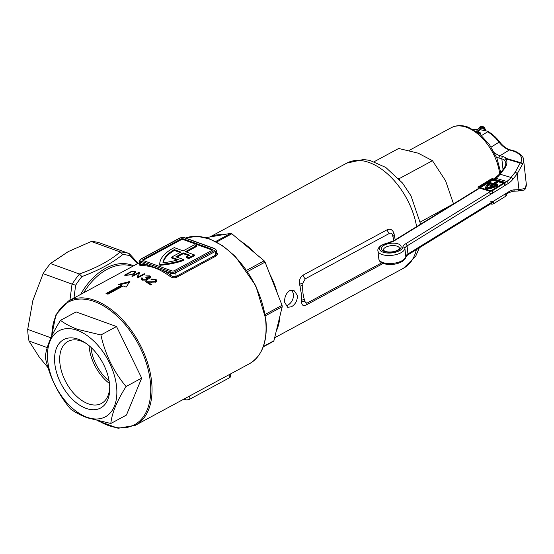 <?xml version="1.0" encoding="UTF-8"?>
<svg xmlns="http://www.w3.org/2000/svg" width="554" height="554" viewBox="0 0 554 554"><rect width="100%" height="100%" fill="white"/><g stroke="black" fill="none" stroke-linecap="round" stroke-linejoin="round"><path stroke-width="0.83" d="M97.012 285.587L131.035 267.222M183.741 399.185L184.835 399.579L184.731 398.651M124.622 270.684L68.391 301.037A70.58 42.346 61.6 0 1 119.041 316.189A70.58 42.346 61.6 0 1 151.547 381.09A70.58 42.346 61.6 0 1 135.439 425.257L249.473 363.708A70.58 42.346 -118.4 0 0 265.574 319.54A70.58 42.346 -118.4 0 0 185.59 238.047L197.023 236.267L209.682 238.919L222.715 245.775L235.277 256.37L255.782 285.705L265.837 319.215C267.873 341.035 262.416 355.869 249.473 363.708M198.346 242.659L202.632 244.21M216.032 251.717C217.847 253.282 217.881 254.708 216.15 255.983L176.65 277.305C174.462 278.15 172.301 277.873 170.168 276.474A70.58 42.346 -118.4 0 0 162.717 271.695C157.544 268.635 152.295 266.737 146.976 266.003A70.58 42.346 -118.4 0 0 140.01 265.567L139.4 264.618M137.475 277.873L138.202 273.344L132.641 276.356L131.887 276.176L139.248 272.187A70.58 42.346 61.6 0 1 139.407 272.229L138.638 276.737L144.275 273.683L145.01 273.953L137.641 277.935A70.58 42.346 -118.4 0 0 137.475 277.873M151.54 281.827L155.258 281.515L155.84 280.559L155.12 279.618L151.561 279.514A70.58 42.346 -118.4 0 0 150.84 279.091L155.861 279.258L156.907 280.587L156.02 282.014L147.96 282.311L151.484 284.597L150.778 284.985L145.605 281.723L151.54 281.827L151.609 282.422M107.933 294.195A70.58 42.346 -118.4 0 0 106.022 293.509L121.312 285.255A70.58 42.346 -118.4 0 0 118.473 284.396L129.913 281.46L126.104 287.152A70.58 42.346 -118.4 0 0 123.223 285.947L107.933 294.195M145.771 275.892L149.85 275.885L150.827 276.965L150.113 278.025L147.634 278.33L147.897 279.14L147.073 280.116L142.129 280.082L141.062 278.987L141.838 277.783L142.565 278.101L142.087 278.918L142.856 279.694L146.27 279.749L146.872 278.884L145.681 277.769L149.331 277.609L149.774 276.952L149.137 276.273L145.771 275.892M147.987 279.957L147.897 279.14M126.748 275.317L124.477 275.179L131.845 271.197L135.391 271.654L135.834 272.187L134.11 273.925L126.748 275.317M47.235 347.6L29.002 341.008A69.679 46.266 -70.1 0 1 27.7 329.388L50.926 337.788M69.922 300.206L72.027 284.098L43.122 273.648A69.679 46.266 -70.1 0 1 50.435 263.538L79.34 273.988C96.541 267.928 110.163 260.574 120.211 251.931L120.357 251.98A69.679 46.266 -70.1 0 1 128.957 253.49L99.921 242.984A69.679 46.266 -70.1 0 0 91.306 241.475L120.211 251.931M72.027 284.098L72.172 284.14A69.679 46.266 -70.1 0 1 79.471 274.05L79.34 273.988M137.447 263.759L130.072 255.837L129.539 253.871L128.957 253.49M130.072 255.837A67.865 45.068 109.9 0 0 122.732 254.549C112.538 262.901 98.924 270.248 81.902 276.591L79.471 274.05M81.902 276.591A67.865 45.068 109.9 0 0 75.669 285.199L73.952 298.031M91.306 241.475L68.294 251.578L50.435 263.538M43.122 273.648L32.838 300.587L27.7 329.388M122.732 254.549L120.357 251.98M75.669 285.199L72.172 284.14M48.039 367.704L39.154 356.921L29.002 341.008M106.97 293.835L121.402 286.051L121.312 285.255M119.685 284.735L129.227 282.45M156.879 281.023L155.861 279.258M150.861 284.936L148.056 283.129L147.96 282.311M147.987 282.561L147.011 282.547M155.342 282.284L155.258 281.515M155.84 280.559L155.716 282.069M150.764 277.367L149.94 276.695L149.85 275.885M142.662 278.911L141.928 278.586L141.298 279.237M141.928 278.586L141.838 277.783M142.946 280.504L142.087 278.918M142.939 280.393L142.856 279.694M146.346 280.414L146.27 279.749M146.872 278.884L146.831 280.172M147.669 278.593L146.415 278.226M146.45 278.212L146.353 277.402M149.407 278.288L149.331 277.609M137.676 277.921L138.202 273.344M144.352 274.306L144.275 273.683M138.715 277.36L138.638 276.737M139.31 272.741L139.248 272.187M139.255 273.046L138.23 273.6M131.887 271.612L131.845 271.197M135.391 271.654L135.481 272.471L134.698 272.243M134.317 271.959L132.309 271.633A70.58 42.346 -118.4 0 0 131.81 271.605L125.855 274.826L128.93 274.985L133.369 273.794C134.774 273.018 135.093 272.402 134.317 271.959L134.844 273.219M133.424 274.272L133.369 273.794M128.971 275.38L128.93 274.985M125.903 275.248L125.855 274.826M186.352 252.001L196.642 246.447L196.552 245.644L194.322 244.84L183.173 250.858L174.268 247.631A46.328 20.671 -6.4 0 0 159.76 264.493A46.328 20.671 -6.4 0 0 183.706 259.604L175.909 256.786L183.173 252.866L189.842 255.276A43.164 19.258 173.6 0 1 186.359 256.89L188.609 257.7A46.328 20.671 -6.4 0 0 194.309 254.882L185.403 251.661L196.552 245.644M186.359 256.89L186.449 257.693L188.699 258.503A46.328 20.671 -6.4 0 0 194.399 255.685L194.309 254.882M176.858 257.125L183.263 253.67L188.942 255.719M159.76 264.493L159.85 265.304A46.328 20.671 -6.4 0 0 183.796 260.408L183.706 259.604M212.307 250.131A1.807 0.81 -6.4 0 0 212.071 250.02L211.981 249.217A1.807 0.81 173.6 0 1 212.507 249.702A1.807 0.81 173.6 0 1 211.981 250.36L174.392 270.65A1.807 0.81 173.6 0 1 171.851 270.878L143.216 260.525A1.807 0.81 173.6 0 1 142.69 260.034A1.807 0.81 173.6 0 1 143.216 259.376L180.805 239.086A1.807 0.81 173.6 0 1 183.353 238.864L211.981 249.217M183.353 238.864L183.443 239.667L212.071 250.02M183.443 239.667A1.807 0.81 -6.4 0 0 180.895 239.896L180.805 239.086M143.216 259.376L143.306 260.179L180.895 239.896M177.218 260.041L171.546 257.984L171.456 257.181L180.943 252.056L174.275 249.646A43.164 19.258 -6.4 0 0 162.966 262.769A43.164 19.258 -6.4 0 0 178.416 259.701L171.456 257.181M180.092 252.52L174.365 250.45A43.164 19.258 -6.4 0 0 163.188 262.741M146.976 266.003A0.907 0.658 -80.8 0 0 147.419 264.826L140.12 262.187A3.622 1.614 173.6 0 1 139.075 261.211L139.428 264.341L140.37 264.383A71.487 42.893 61.6 0 1 147.419 264.826L163.368 270.594A71.487 42.893 61.6 0 1 170.909 275.428C172.613 276.723 174.365 277.048 176.165 276.411L215.658 255.089L216.656 253.261L216.309 250.131A3.622 1.614 173.6 0 1 215.257 251.454L175.757 272.776L176.165 276.411A0.907 0.54 -118.4 0 0 176.65 277.305M183.173 252.866L183.263 253.67M188.609 257.7L188.699 258.503M174.275 249.646L174.365 250.45M230.215 374.102L230.478 376.485A3.622 1.614 173.6 0 1 229.425 377.807L229.079 374.712M189.586 396.034L189.932 399.122L229.425 377.807M189.932 399.122A3.622 1.614 173.6 0 1 184.835 399.579M140.668 261.038L171.214 272.083A2.715 1.212 -6.4 0 0 175.029 271.737L214.53 250.422A2.715 1.212 -6.4 0 0 214.53 248.698L183.99 237.659A2.715 1.212 -6.4 0 0 180.168 237.998L140.674 259.314A2.715 1.212 -6.4 0 0 140.668 261.038A0.907 0.602 109.9 0 0 140.12 262.187L140.37 264.383A0.907 0.693 -92.5 0 1 140.01 265.567M170.168 276.474A0.907 0.45 -53.8 0 0 170.909 275.428L170.667 273.233L163.368 270.594A0.907 0.526 -61.1 0 1 162.717 271.695M86.043 408.367A38.863 23.316 61.6 0 1 54.839 363.923A38.863 23.316 61.6 0 1 78.287 339.242A38.863 23.316 61.6 0 1 85.344 342.878A38.863 23.316 61.6 0 1 109.768 388.119A38.863 23.316 61.6 0 1 86.043 408.367M86.493 343.674A35.248 21.149 -118.4 0 0 81.196 341.084A35.248 21.149 -118.4 0 0 67.976 341.409A35.248 21.149 -118.4 0 0 62.034 372.994A35.248 21.149 -118.4 0 0 88.231 403.776A35.248 21.149 -118.4 0 0 101.458 403.444A35.248 21.149 -118.4 0 0 109.734 386.72M77.29 330.343A48.863 29.32 61.6 0 1 116.527 386.228A48.863 29.32 61.6 0 1 87.04 417.259A48.863 29.32 61.6 0 1 47.81 361.381A48.863 29.32 61.6 0 1 77.29 330.343M110.835 423.485L87.497 417.868C80.732 415.355 75.046 412.356 70.427 408.873C57.941 393.942 49.555 376.755 45.255 357.302C46.211 347.233 51.293 334.914 60.497 320.351C65.116 323.827 70.808 326.825 77.567 329.346L100.904 334.962C105.163 354.325 113.549 371.519 126.07 386.526C116.894 401.034 111.811 413.353 110.835 423.485L126.45 415.057L141.685 378.098L126.07 386.526M109.47 383.479A35.248 21.149 61.6 0 1 89.062 345.668M109.096 380.896A32.575 19.542 61.6 0 1 91.022 347.4M141.685 378.098L116.52 326.535L76.106 311.923L60.497 320.351M116.52 326.535L100.904 334.962M291.771 290.026L293.62 294.084C293.62 299.105 291.619 302.872 287.616 305.379L285.982 306.002M284.694 302.339L287.678 307.297L291.487 306.777C295.462 304.264 297.45 300.497 297.436 295.462L293.835 290.282L289.68 290.677C286.023 293.301 284.361 297.186 284.694 302.339M265.387 315.801L282.221 306.715A63.343 38.004 -118.4 0 0 282.145 306.016A63.343 38.004 -118.4 0 0 282.062 305.309L277.312 293.225A59.721 35.83 -118.4 0 0 269.826 274.188L277.312 293.225M263.385 346.444L273.905 340.772A63.343 38.004 -118.4 0 1 273.226 341.479L263.233 346.873M383.188 263.434L306.341 304.915C303.377 306.348 301.805 305.392 301.625 302.062L301.272 293.391L299.638 284.354C298.973 280.213 300.095 277.152 303.01 275.172L387.101 229.785C390.321 228.449 392.62 229.661 393.998 233.428L395.189 239.854M276.231 331.244A59.721 35.83 -118.4 0 0 279.895 316.237L273.905 340.772M222.687 234.764A59.721 35.83 -118.4 0 0 210.028 236.946L230.734 233.379A63.343 38.004 -118.4 0 1 231.842 233.774L216.552 242.029M255.138 253.261A59.721 35.83 -118.4 0 0 240.886 241.343L264.182 260.823A63.343 38.004 -118.4 0 1 265.075 262.104L269.826 274.188M282.221 306.715L279.895 316.237M205.825 237.673L210.028 236.946M265.165 314.43L282.062 305.309M265.075 262.104L247.61 271.529M246.731 270.241L264.182 260.823M215.61 241.537L230.734 233.379M231.842 233.774L240.886 241.343M301.625 302.062A5.429 2.964 -178.3 0 1 304.908 301.272L304.395 299.527C302.976 295.261 302.442 290.497 302.789 285.213L302.872 283.149L305.275 278.821L389.365 233.435C390.812 232.812 391.83 233.276 392.405 234.827L393.963 240.616M381.81 262.797L307.525 302.844A5.429 3.255 -118.4 0 0 306.341 304.915M307.948 302.664C306.494 303.287 305.483 302.823 304.908 301.272M301.653 300.316A5.429 2.853 179.9 0 1 304.395 299.527M300.074 286.252A5.429 1.946 167.8 0 1 302.789 285.213M299.638 284.354A5.429 1.814 166.4 0 1 302.872 283.149M392.918 236.572A5.429 1.904 168.5 0 1 394.406 235.332M392.405 234.827A5.429 1.759 167.2 0 1 393.998 233.428M479.577 133.874A3.462 1.544 -6.4 0 0 479.48 132.981A3.462 1.544 -6.4 0 0 477.479 132.233M479.48 132.981L480.062 133.666A3.982 1.78 173.6 0 1 480.263 134.026M453.518 203.879L445.617 180.846L432.48 160.695L399.489 178.499L398.485 178.34M432.48 160.695L418.194 153.174L398.679 148.472L374.234 161.671M440.783 234.737L438.823 235.789M453.525 203.824L420.292 222.029M399.794 179.787L399.489 178.499M524.763 189.634A1.807 1.53 -148.8 0 0 525.206 188.457A1.807 1.717 -110.6 0 1 524.112 190.077L517.665 191.054A1.807 1.399 -92.3 0 0 518.959 189.648L525.206 188.457A28.953 12.922 -6.4 0 0 526.3 184.108L523.592 159.961A28.953 12.922 173.6 0 1 522.498 164.316A1.807 1.143 -163.3 0 0 521.556 163.333A1.807 1.143 -163.3 0 0 520.151 163.035A1.807 1.115 -73.5 0 1 520.587 162.634A27.146 12.112 -6.4 0 0 512.187 150.757L509.417 149.933L500.054 155.709L502.824 156.526A12.666 5.651 173.6 0 1 506.335 158.423L520.587 162.634A1.807 1.53 -148.8 0 1 522.498 164.316L517.18 173.824A1.807 0.776 -141.8 0 0 515.199 172.211L520.151 163.035L505.899 158.825A1.807 1.35 145 0 0 504.846 160.48A1.807 1.53 -44 0 1 506.335 158.423A1.807 1.115 -73.5 0 0 505.899 158.825C507.665 161.706 507.118 165.092 504.244 168.97L500.117 174.219L511.072 177.46L515.199 172.211M477.486 131.859A4.252 1.897 173.6 0 1 480.47 133.32A4.252 1.897 173.6 0 1 480.055 134.276M491.135 147.073L499.071 142.177A29.861 19.418 -121.7 0 0 487.61 131.817L481.516 135.571M474.176 130.031L475.055 129.491L473.552 129.664M493.829 179.018L499.313 174.309L503.441 169.06C505.29 166.387 506.051 164.337 505.712 162.911L504.846 160.48A10.858 4.848 -6.4 0 0 501.834 158.859L499.064 158.042A19.909 12.943 58.3 0 1 496.426 156.997M487.61 131.817L486.897 131.069L479.432 129.539M477.271 129.324L475.055 129.491M503.441 169.06A1.807 0.776 38.2 0 1 504.244 168.97M499.66 141.921C502.845 146.007 506.328 148.638 510.109 149.809A1.807 1.115 -73.5 0 0 509.417 149.933A18.095 11.766 58.3 0 1 499.071 142.177L499.66 141.921C496.239 137.42 492.34 133.943 487.97 131.492L487.659 131.464M495.096 184.011L497.901 182.287L497.811 181.477L496.986 181.234L493.33 183.492L489.888 182.474A16.925 7.548 -6.4 0 0 489.667 182.612A16.925 7.548 -6.4 0 0 485.65 188.284A16.925 7.548 -6.4 0 0 485.699 188.575L485.782 189.35A16.925 7.548 -6.4 0 1 485.74 189.087L485.65 188.284M490.789 179.191L478.504 186.767A1.807 0.81 -6.4 0 0 478.074 187.377A1.807 0.81 -6.4 0 0 478.698 187.896L489.653 191.13A1.807 0.81 -6.4 0 0 492.187 190.818L504.472 183.236A1.807 0.81 -6.4 0 0 504.902 182.633A1.807 0.81 -6.4 0 0 504.279 182.114L493.33 178.873A1.807 0.81 -6.4 0 0 490.789 179.191M492.187 190.818L492.458 193.228L504.749 185.652L504.472 183.236M504.902 182.633L505.179 185.043A1.807 0.81 173.6 0 1 504.749 185.652M492.458 193.228A1.807 0.81 173.6 0 1 489.923 193.547M491.377 179.579L479.556 186.864A1.087 0.485 -6.4 0 0 479.3 187.231A1.087 0.485 -6.4 0 0 479.674 187.543L490.075 190.618A1.087 0.485 -6.4 0 0 491.599 190.431L503.42 183.139A1.087 0.485 -6.4 0 0 503.676 182.772A1.087 0.485 -6.4 0 0 503.302 182.46L492.901 179.385A1.087 0.485 -6.4 0 0 491.377 179.579L491.467 180.382L479.799 187.577M496.834 181.331L492.991 180.189A1.087 0.485 -6.4 0 0 491.467 180.382M503.267 183.229L497.824 181.622M497.811 181.477L494.154 183.734L497.589 184.752L497.679 185.555A16.925 7.548 173.6 0 1 496.169 186.421L495.345 186.172L495.255 185.368L496.079 185.611L496.169 186.421M485.858 189.371A16.925 7.548 173.6 0 0 494.584 187.148L494.493 186.345L491.405 185.431L493.448 184.17L493.538 184.974L495.269 185.486M493.538 184.974L492.347 185.708M494.493 186.345A16.925 7.548 173.6 0 1 485.699 188.575M493.448 184.17L496.059 184.939A15.837 7.063 173.6 0 1 495.255 185.368M497.589 184.752A16.925 7.548 173.6 0 1 496.079 185.611M490.02 183.152L492.631 183.928L489.881 185.618L492.707 186.456A15.837 7.063 173.6 0 1 486.71 187.951A15.837 7.063 -6.4 0 1 490.02 183.152L490.11 183.956A15.837 7.063 -6.4 0 0 486.869 187.924M489.881 185.618L489.971 186.428L491.474 186.871M491.779 184.454L490.11 183.956M506.114 193.415L506.349 195.507A1.807 0.81 173.6 0 1 505.92 196.116L505.65 193.699L493.365 201.275L493.635 203.692A1.807 0.81 173.6 0 1 491.093 204.011L490.595 203.858M505.92 196.116L493.635 203.692M490.823 201.594A1.807 0.81 -6.4 0 0 493.365 201.275M505.65 193.699A1.807 0.81 -6.4 0 0 506.079 193.09M80.593 294.451A59.721 39.659 -70.1 0 1 105.786 268.219A59.721 39.659 -70.1 0 1 133.653 265.809M132.648 266.349A58.814 39.057 109.9 0 0 106.977 269.424A58.814 39.057 109.9 0 0 83.592 292.831M99.367 421.296A69.679 41.806 -118.4 0 0 150.273 381.207A69.679 41.806 -118.4 0 0 98.363 303.183A69.679 41.806 -118.4 0 0 51.806 335.89M133.375 271.744L133.32 271.266M126.728 275.317L126.679 274.874M216.15 255.983A0.907 0.54 -118.4 0 1 215.658 255.089L215.257 251.454A0.907 0.54 61.6 0 0 214.53 250.422M175.029 271.737A0.907 0.54 61.6 0 1 175.757 272.776A3.622 1.614 173.6 0 1 170.667 273.233A0.907 0.602 109.9 0 1 171.214 272.083M180.168 237.998A0.907 0.54 61.6 0 0 179.828 238.005L140.335 259.327A0.907 0.54 61.6 0 1 140.674 259.314M179.828 238.005L184.385 237.611A0.907 0.602 109.9 0 0 183.99 237.659M216.309 250.131L214.924 248.656A0.907 0.602 109.9 0 0 214.53 248.698M419.302 247.832L415.722 256.225L403.575 268.191A59.721 35.83 -118.4 0 0 416.366 249.639M416.608 226.641A59.721 35.83 -118.4 0 0 346.839 163.084L209.966 236.96M303.01 275.172A5.429 3.255 -118.4 0 0 305.275 278.821M387.101 229.785A5.429 3.255 -118.4 0 0 389.365 233.435M499.694 173.831A41.266 24.757 -118.4 0 0 466.648 127.365A41.266 24.757 -118.4 0 0 451.164 127.745L409.039 150.487M383.707 245.47A9.951 4.439 173.6 0 1 397.675 243.725A9.951 4.439 173.6 0 1 398.762 249.923A9.951 4.439 173.6 0 1 384.801 251.661A9.951 4.439 173.6 0 1 383.707 245.47M399.51 248.393A8.144 3.636 -6.4 0 0 394.033 245.616A8.144 3.636 -6.4 0 0 385.259 247.486A8.144 3.636 -6.4 0 0 383.326 250.214L385.307 251.481C389.767 252.52 393.998 252.028 397.994 249.993L399.51 248.393M378.832 258.863A13.573 6.059 -6.4 0 0 387.959 263.503A13.573 6.059 -6.4 0 0 402.585 260.387A13.573 6.059 -6.4 0 0 405.798 256.53L404.898 248.483A13.573 6.059 173.6 0 1 401.685 252.34A13.573 6.059 173.6 0 1 387.059 255.456A13.573 6.059 173.6 0 1 377.925 250.817L378.832 258.863C379.019 261.883 382.087 263.752 388.042 264.459C393.437 264.777 398.146 263.801 402.162 261.523C402.169 261.959 406.338 258.074 405.791 256.89A1.807 1.607 -172 0 0 405.798 256.53A9.051 4.037 173.6 0 1 407.938 253.961L509.161 191.532A19.909 12.236 -73.5 0 1 514.264 189.842L518.959 189.648L517.18 173.824L513.052 179.074A19.909 12.236 -73.5 0 1 508.253 183.485L407.038 245.914L407.938 253.961A1.807 1.177 -121.7 0 1 407.522 255.096L493.455 202.099M377.925 250.817C377.482 249.127 378.694 247.229 381.567 245.131L388.679 242.777A11.766 5.249 -6.4 0 0 382.336 245.062A11.766 5.249 -6.4 0 0 383.631 252.389A11.766 5.249 -6.4 0 0 400.133 250.325A11.766 5.249 -6.4 0 0 402.917 246.987A10.858 4.848 173.6 0 1 405.486 243.898L489.743 191.94L489.653 191.13M503.039 169.572L501.834 158.859A1.807 1.115 -73.5 0 1 502.824 156.526M504.895 182.591L506.709 181.47L495.761 178.236L494.272 179.15M492.672 180.133L480.346 187.744M478.698 187.896L478.788 188.699L394.538 240.665A10.858 4.848 173.6 0 1 388.679 242.777M405.486 243.898A1.807 1.177 -121.7 0 1 407.038 245.914A9.051 4.037 -6.4 0 0 404.898 248.483A1.807 1.607 -172 0 0 402.917 246.987M494.417 152.738A18.095 11.766 -121.7 0 0 500.054 155.709A1.807 1.115 -73.5 0 0 499.064 158.042M508.253 183.485A1.807 1.177 -121.7 0 0 506.709 181.47A18.095 11.128 106.5 0 0 511.072 177.46A1.807 0.776 -141.8 0 1 513.052 179.074M499.313 174.309A1.807 0.776 38.2 0 1 500.117 174.219A18.095 11.128 -73.5 0 1 495.761 178.236A1.807 1.177 58.3 0 0 494.985 178.305M388.527 242.604L393.769 240.734A1.807 1.177 58.3 0 1 394.538 240.665M517.665 191.054L512.969 191.248A1.807 1.399 -92.3 0 0 514.264 189.842M512.969 191.248L508.738 192.667A1.807 1.177 -121.7 0 0 509.161 191.532M510.109 149.809L512.879 150.626A1.807 1.115 106.5 0 0 512.187 150.757M492.991 180.189L492.901 179.385M503.378 183.166L503.302 182.46M479.632 187.529L479.556 186.864M491.093 204.011L491.045 203.581M479.923 128.23A0.63 0.381 -118.4 0 0 479.799 127.108A0.63 0.381 -118.4 0 0 479.418 127.33M480.56 127.891A0.63 0.381 -118.4 0 0 480.436 126.762A0.63 0.381 -118.4 0 0 480.2 126.769L483.102 126.45L485.567 130.668M484.362 129.961L484.418 130.328L485.491 130.017M485.74 130.238L485.629 130.689M481.322 127.655A0.63 0.381 61.6 0 1 481.232 128.272L483.483 128.223M480.664 127.953A0.63 0.381 61.6 0 1 480.595 128.611L481.232 128.272M124.456 270.774L139.248 262.79M138.195 263.358L129.539 253.871M51.529 336.479L55.975 314.658L68.391 301.037M98.432 421.075L118.141 428.27L135.439 425.257M149.864 277.769L149.774 276.952M140.335 259.327L139.075 261.211M214.924 248.656L184.385 237.611M139.428 264.341L139.338 264.75L139.726 264.445M403.575 268.191L274.632 337.788M346.839 163.084L363.514 159.497L369.892 160.411L385.75 167.426L402.516 183.035L410.999 195.839L420.625 224.169M451.164 127.745C456.33 125.114 462.022 124.927 468.241 127.178L479.515 133.826L489.501 144.67L496.917 158.181L500.74 172.495M524.112 190.077A1.807 1.807 0 0 0 525.019 189.323L526.3 184.108M393.769 240.734L478.746 188.318M506.204 194.232L508.738 192.667M407.522 255.096L405.791 256.89M523.592 159.961C524.444 156.713 516.487 150.937 512.879 150.626M473.441 129.601L475.934 129.311M486.897 131.069L487.936 131.478M478.254 189.025L478.074 187.377M476.301 131.395L480.2 126.769M484.258 130.37L484.231 130.162C483.51 128.043 482.991 127.205 482.673 127.642L480.159 128.223L477.396 132.171M484.334 127.268L485.969 130.779M477.908 132.288L480.595 128.611"/></g></svg>
